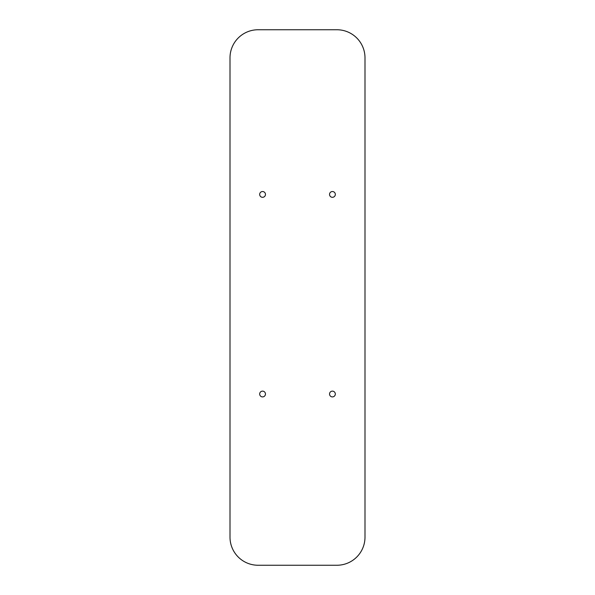 <?xml version="1.0" encoding="UTF-8"?>
<svg xmlns="http://www.w3.org/2000/svg" width="595" height="595" viewBox="0 0 595 595"><rect width="100%" height="100%" fill="white"/><g stroke="black" fill="none" stroke-linecap="round" stroke-linejoin="round"><path stroke-width="0.89" d="M230.005 537.151L230.005 57.849A28.099 28.099 0 0 1 258.104 29.75L336.896 29.75A28.099 28.099 0 0 1 364.995 57.849L364.995 537.151A28.099 28.099 0 0 1 336.896 565.25L258.104 565.25A28.099 28.099 0 0 1 230.005 537.151M259.68 394.016A2.886 2.886 0 0 0 264.016 396.515A2.886 2.886 0 0 0 264.016 391.517A2.886 2.886 0 0 0 259.68 394.016M259.68 194.416A2.886 2.886 0 0 0 264.016 196.923A2.886 2.886 0 0 0 264.016 191.917A2.886 2.886 0 0 0 259.68 194.416M329.541 194.416A2.886 2.886 0 0 0 333.877 196.923A2.886 2.886 0 0 0 333.877 191.917A2.886 2.886 0 0 0 329.541 194.416M329.541 394.016A2.886 2.886 0 0 0 333.877 396.515A2.886 2.886 0 0 0 333.877 391.517A2.886 2.886 0 0 0 329.541 394.016"/></g></svg>
